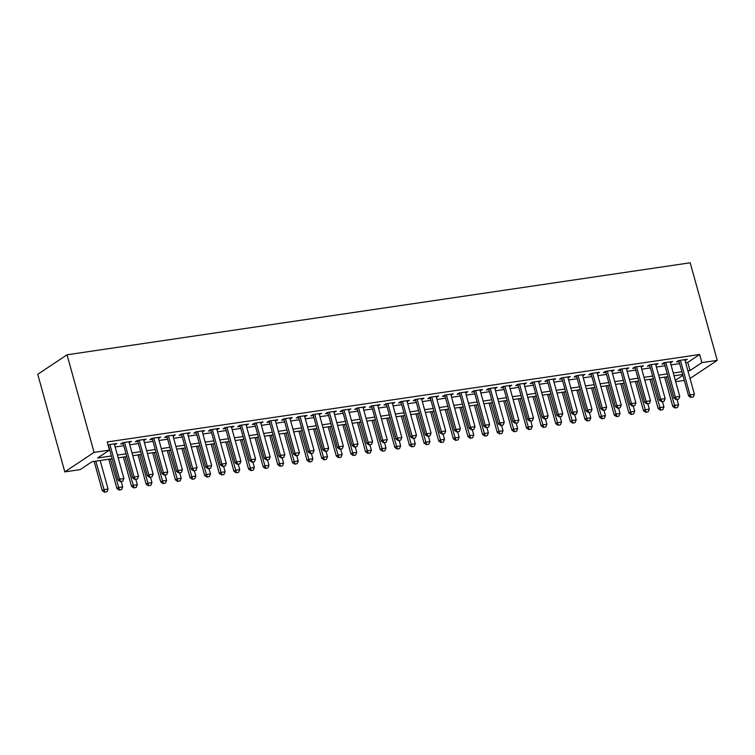 <?xml version="1.0" encoding="UTF-8"?>
<svg xmlns="http://www.w3.org/2000/svg" width="755" height="755" viewBox="0 0 755 755"><rect width="100%" height="100%" fill="white"/><g stroke="black" fill="none" stroke-linecap="round" stroke-linejoin="round"><path stroke-width="1.13" d="M112.165 458.738L92.044 461.701L80.172 469.619L64.807 471.884L37.75 374.31L67.035 354.793L690.193 262.787L717.25 360.361L701.895 362.627L699.64 354.491L107.201 441.968L109.456 450.103L97.584 458.011L111.4 455.973M684.304 380.416L675.687 381.69M114.581 444.884L116.817 443.525L107.993 444.855M129.209 442.723L131.446 441.364L122.669 442.666L120.696 443.978L123.197 443.61M143.837 440.561L146.074 439.202L137.297 440.505L135.324 441.817L137.825 441.448M158.465 438.4L160.702 437.051L151.925 438.344L149.952 439.665L152.453 439.287M173.093 436.239L175.33 434.889L166.553 436.182L164.581 437.504L167.081 437.136M187.721 434.087L189.958 432.728L181.181 434.021L179.209 435.342L181.71 434.974M202.349 431.926L204.586 430.567L195.809 431.86L193.837 433.181L196.338 432.813M216.978 429.765L219.214 428.406L210.437 429.699L208.465 431.02L210.966 430.652M231.606 427.604L233.842 426.245L225.065 427.547L223.093 428.859L225.594 428.491M246.234 425.442L248.47 424.084L239.694 425.386L237.721 426.698L240.222 426.33M260.862 423.281L263.099 421.932L254.322 423.225L252.349 424.546L254.85 424.168M275.49 421.12L277.727 419.771L268.95 421.064L266.977 422.385L269.478 422.017M290.118 418.968L292.355 417.609L283.578 418.902L281.606 420.224L284.107 419.856M304.746 416.807L306.983 415.448L298.206 416.741L296.224 418.062L298.735 417.694M319.374 414.646L321.611 413.287L312.834 414.58L310.852 415.901L313.363 415.533M334.003 412.485L336.239 411.126L327.462 412.428L325.481 413.74L327.991 413.372M348.631 410.324L350.867 408.965L342.091 410.267L340.109 411.579L342.619 411.211M363.259 408.162L365.495 406.813L356.719 408.106L354.737 409.427L357.247 409.05M377.887 406.001L380.124 404.652L371.347 405.945L369.365 407.266L371.875 406.898M392.515 403.849L394.752 402.49L385.975 403.783L383.993 405.105L386.503 404.737M407.143 401.688L409.38 400.329L400.603 401.622L398.621 402.943L401.132 402.575M421.771 399.527L424.008 398.168L415.231 399.461L413.249 400.782L415.76 400.414M436.399 397.366L438.636 396.007L429.859 397.309L427.877 398.621L430.388 398.253M451.028 395.205L453.264 393.846L444.487 395.148L442.505 396.46L445.016 396.092M465.656 393.044L467.892 391.694L459.115 392.987L457.134 394.308L459.644 393.931M480.284 390.882L482.52 389.533L473.744 390.826L471.762 392.147L474.272 391.779M494.912 388.731L497.149 387.372L488.372 388.665L486.39 389.986L488.9 389.618M509.54 386.569L511.777 385.21L503 386.503L501.018 387.825L503.528 387.457M524.168 384.408L526.405 383.049L517.628 384.342L515.646 385.663L518.156 385.295M538.796 382.247L541.033 380.888L532.256 382.19L530.274 383.502L532.785 383.134M553.424 380.086L555.661 378.727L546.884 380.029L544.902 381.341L547.413 380.973M568.053 377.925L570.289 376.575L561.512 377.868L559.53 379.189L562.041 378.812M582.681 375.764L584.917 374.414L576.14 375.707L574.159 377.028L576.669 376.66M597.309 373.612L599.545 372.253L590.769 373.546L588.787 374.867L591.297 374.499M611.937 371.451L614.174 370.092L605.397 371.384L603.415 372.706L605.925 372.338M626.565 369.289L628.802 367.93L620.025 369.223L618.043 370.545L620.553 370.176M641.193 367.128L643.43 365.769L634.653 367.072L632.671 368.383L635.181 368.015M655.821 364.967L658.058 363.608L649.281 364.91L647.299 366.222L649.81 365.854M670.449 362.806L672.686 361.456L663.909 362.749L661.927 364.07L664.438 363.693M115.156 446.951L123.773 445.686M129.785 444.799L138.401 443.525M144.413 442.638L153.029 441.364M159.041 440.476L167.657 439.202M173.669 438.315L182.285 437.041M188.297 436.154L196.913 434.88M202.925 433.993L211.542 432.719M217.553 431.832L226.17 430.567M232.181 429.68L240.798 428.406M246.809 427.519L255.426 426.245M261.438 425.358L270.054 424.084M276.066 423.196L284.682 421.922M290.694 421.035L299.31 419.761M305.322 418.874L313.938 417.6M319.95 416.713L328.567 415.448M334.578 414.561L343.195 413.287M349.206 412.4L357.823 411.126M363.834 410.239L372.451 408.965M378.463 408.077L387.079 406.803M393.091 405.916L401.707 404.642M407.719 403.755L416.335 402.481M422.347 401.594L430.963 400.329M436.975 399.442L445.592 398.168M451.603 397.281L460.22 396.007M466.231 395.12L474.848 393.846M480.859 392.959L489.476 391.685M495.488 390.797L504.104 389.523M510.116 388.636L518.732 387.362M524.744 386.475L533.36 385.21M539.372 384.323L547.988 383.049M554 382.162L562.617 380.888M568.628 380.001L577.245 378.727M583.256 377.84L591.873 376.566M597.885 375.679L606.501 374.405M612.513 373.517L621.129 372.243M627.141 371.356L635.757 370.092M641.769 369.204L650.385 367.93M656.397 367.043L665.013 365.769M671.025 364.882L679.642 363.608M685.653 362.721L687.767 362.409L699.64 354.491M685.078 360.645L687.314 359.295L678.537 360.588L676.555 361.909L679.066 361.541M109.456 450.103L94.092 452.368L67.035 354.793M94.092 452.368L64.807 471.884M682.662 374.499L674.045 375.773M668.033 376.66L659.417 377.934M653.405 378.821L644.789 380.095M638.777 380.982L630.161 382.257M624.149 383.144L615.533 384.408M609.521 385.295L600.904 386.569M594.893 387.457L586.276 388.731M580.265 389.618L571.648 390.892M565.637 391.779L557.02 393.053M551.008 393.94L542.392 395.214M536.38 396.101L527.764 397.375M521.752 398.262L513.136 399.527M507.124 400.414L498.508 401.688M492.496 402.575L483.88 403.849M477.868 404.737L469.251 406.011M463.24 406.898L454.623 408.172M448.612 409.059L439.995 410.333M433.983 411.22L425.367 412.494M419.355 413.381L410.739 414.646M404.727 415.533L396.111 416.807M390.099 417.694L381.483 418.968M375.471 419.856L366.855 421.13M360.843 422.017L352.226 423.291M346.215 424.178L337.598 425.452M331.587 426.339L322.97 427.613M316.958 428.5L308.342 429.765M302.33 430.652L293.714 431.926M287.702 432.813L279.086 434.087M273.074 434.974L264.458 436.248M258.446 437.136L249.83 438.41M243.818 439.297L235.201 440.571M229.19 441.458L220.573 442.732M214.562 443.619L205.945 444.884M199.933 445.771L191.317 447.045M185.305 447.932L176.689 449.206M170.677 450.093L162.061 451.367M156.049 452.254L147.433 453.529M141.421 454.416L132.804 455.69M126.793 456.577L118.176 457.851M675.31 380.341L682.888 375.292M690.032 378.5L717.25 360.361M687.909 370.856L690.023 370.545L701.895 362.627M117.412 455.086L126.028 453.812M132.04 452.925L140.656 451.65M146.668 450.763L155.285 449.489M161.296 448.602L169.913 447.337M175.924 446.45L184.541 445.176M190.553 444.289L199.169 443.015M205.181 442.128L213.797 440.854M219.809 439.967L228.425 438.693M234.437 437.806L243.053 436.532M249.065 435.644L257.682 434.37M263.693 433.483L272.31 432.219M278.321 431.332L286.938 430.057M292.949 429.17L301.566 427.896M307.578 427.009L316.194 425.735M322.206 424.848L330.822 423.574M336.834 422.687L345.45 421.413M351.462 420.526L360.078 419.252M366.09 418.364L374.707 417.1M380.718 416.213L389.335 414.939M395.346 414.051L403.963 412.777M409.974 411.89L418.591 410.616M424.603 409.729L433.219 408.455M439.231 407.568L447.847 406.294M453.859 405.407L462.475 404.133M468.487 403.245L477.103 401.981M483.115 401.094L491.731 399.82M497.743 398.933L506.36 397.659M512.371 396.771L520.988 395.497M526.999 394.61L535.616 393.336M541.628 392.449L550.244 391.175M556.256 390.288L564.872 389.014M570.884 388.127L579.5 386.862M585.512 385.975L594.128 384.701M600.14 383.814L608.756 382.54M614.768 381.652L623.385 380.378M629.396 379.491L638.013 378.217M644.024 377.33L652.641 376.056M658.653 375.169L667.269 373.895M673.281 373.008L681.897 371.743M687.767 362.409L690.023 370.545M685.059 359.625L685.332 360.607M670.431 361.787L670.704 362.768M655.802 363.948L656.076 364.929M641.174 366.109L641.448 367.09M626.546 368.261L626.82 369.252M611.918 370.422L612.192 371.413M597.29 372.583L597.564 373.574M582.662 374.744L582.935 375.726M568.034 376.905L568.307 377.887M553.406 379.067L553.679 380.048M538.777 381.228L539.051 382.209M524.149 383.38L524.423 384.37M509.521 385.541L509.795 386.532M494.893 387.702L495.167 388.693M480.265 389.863L480.539 390.845M465.637 392.024L465.911 393.006M451.009 394.185L451.282 395.167M436.381 396.347L436.654 397.328M421.752 398.498L422.026 399.489M407.124 400.66L407.398 401.651M392.496 402.821L392.77 403.812M377.877 404.982L378.142 405.964M363.249 407.143L363.514 408.125M348.621 409.304L348.885 410.286M333.993 411.466L334.257 412.447M319.365 413.617L319.629 414.608M304.737 415.779L305.001 416.769M290.109 417.94L290.382 418.931M275.481 420.101L275.754 421.082M260.852 422.262L261.126 423.244M246.224 424.423L246.498 425.405M231.596 426.584L231.87 427.566M216.968 428.736L217.242 429.727M202.34 430.897L202.614 431.888M187.712 433.059L187.986 434.05M173.084 435.22L173.357 436.201M158.456 437.381L158.729 438.362M143.828 439.542L144.101 440.524M129.199 441.703L129.473 442.685M114.571 443.855L114.845 444.846M691.108 397.272L693.298 396.951L691.108 397.272L690.013 394.922L688.588 395.875L678.792 360.55M684.804 359.663L694.402 394.28L690.013 394.922L680.415 360.314M693.298 396.951L694.402 394.28M688.588 395.875L690.872 397.432M664.645 377.16L672.762 406.426L674.187 405.473L678.575 404.831L677.093 399.47M675.036 407.983L677.471 407.502L675.036 407.983L672.762 406.426M666.269 376.924L675.281 407.823M678.575 404.831L677.471 407.502M676.48 399.433L678.669 399.112L676.48 399.433L675.385 397.083L673.96 398.036L664.164 362.711M670.176 361.824L679.774 396.441L675.385 397.083L665.787 362.466M678.669 399.112L679.774 396.441M673.96 398.036L676.244 399.593M661.852 401.594L664.041 401.273L661.852 401.594L660.757 399.244L659.332 400.197L649.536 364.873M655.548 363.986L665.146 398.593L660.757 399.244L651.159 364.627M664.041 401.273L665.146 398.593M659.332 400.197L661.616 401.754M647.224 403.755L649.413 403.425L647.224 403.755L646.129 401.405L644.704 402.358L634.908 367.034M640.919 366.147L650.517 400.754L646.129 401.405L636.531 366.788M649.413 403.425L650.517 400.754M644.704 402.358L646.988 403.916M632.596 405.916L634.785 405.586L632.596 405.916L631.501 403.566L630.076 404.51L620.28 369.186M626.291 368.298L635.889 402.915L631.501 403.566L621.903 368.95M634.785 405.586L635.889 402.915M630.076 404.51L632.36 406.067M650.017 379.321L658.134 408.587L659.559 407.634L663.947 406.983L662.465 401.622M660.408 410.144L662.843 409.663L660.408 410.144L658.134 408.587M651.64 379.086L660.653 409.984M663.947 406.983L662.843 409.663M635.389 381.483L643.505 410.748L644.93 409.795L649.319 409.144L647.837 403.783M645.78 412.305L648.215 411.815L645.78 412.305L643.505 410.748M637.012 381.237L646.025 412.145M649.319 409.144L648.215 411.815M620.761 383.644L628.877 412.9L630.302 411.956L634.691 411.305L633.209 405.945M631.152 414.457L633.587 413.976L631.152 414.457L628.877 412.9M622.384 383.398L631.397 414.306M634.691 411.305L633.587 413.976M606.133 385.796L614.249 415.061L615.674 414.118L620.063 413.466L618.581 408.106M616.524 416.618L618.958 416.137L616.524 416.618L614.249 415.061M607.756 385.56L616.769 416.458M620.063 413.466L618.958 416.137M617.967 408.068L620.157 407.747L617.967 408.068L616.873 405.728L615.448 406.671L605.652 371.347M611.663 370.46L621.261 405.076L616.873 405.728L607.275 371.111M620.157 407.747L621.261 405.076M615.448 406.671L617.732 408.228M591.505 387.957L599.621 417.222L601.046 416.279L605.434 415.627L603.953 410.267M601.895 418.78L604.33 418.298L601.895 418.78L599.621 417.222M593.128 387.721L602.141 418.619M605.434 415.627L604.33 418.298M603.339 410.229L605.529 409.908L603.339 410.229L602.245 407.889L600.82 408.832L591.023 373.508M597.035 372.621L606.633 407.238L602.245 407.889L592.647 373.272M605.529 409.908L606.633 407.238M600.82 408.832L603.103 410.39M576.877 390.118L584.993 419.384L586.418 418.43L590.806 417.789L589.325 412.428M587.267 420.941L589.702 420.459L587.267 420.941L584.993 419.384M578.5 389.882L587.513 420.78M590.806 417.789L589.702 420.459M588.711 412.39L590.901 412.07L588.711 412.39L587.616 410.041L586.191 410.994L576.395 375.669M582.407 374.782L592.005 409.399L587.616 410.041L578.019 375.433M590.901 412.07L592.005 409.399M586.191 410.994L588.475 412.551M562.248 392.279L570.365 421.545L571.79 420.592L576.178 419.95L574.697 414.589M572.639 423.102L575.074 422.621L572.639 423.102L570.365 421.545M563.872 392.043L572.885 422.942M576.178 419.95L575.074 422.621M574.083 414.552L576.273 414.231L574.083 414.552L572.988 412.202L571.563 413.155L561.767 377.83M567.779 376.943L577.377 411.56L572.988 412.202L563.39 377.585M576.273 414.231L577.377 411.56M571.563 413.155L573.847 414.712M547.62 394.44L555.737 423.706L557.162 422.753L561.55 422.102L560.068 416.741M558.011 425.263L560.446 424.782L558.011 425.263L555.737 423.706M549.244 394.204L558.256 425.103M561.55 422.102L560.446 424.782M559.455 416.713L561.644 416.392L559.455 416.713L558.36 414.363L556.935 415.316L547.139 379.991M553.151 379.104L562.749 413.712L558.36 414.363L548.762 379.746M561.644 416.392L562.749 413.712M556.935 415.316L559.219 416.873M532.992 396.601L541.109 425.867L542.534 424.914L546.922 424.263L545.44 418.902M543.383 427.424L545.818 426.934L543.383 427.424L541.109 425.867M534.615 396.356L543.628 427.264M546.922 424.263L545.818 426.934M544.827 418.874L547.016 418.544L544.827 418.874L543.732 416.524L542.307 417.477L532.511 382.153M538.523 381.266L548.121 415.873L543.732 416.524L534.134 381.907M547.016 418.544L548.121 415.873M542.307 417.477L544.591 419.034M518.364 398.763L526.48 428.019L527.905 427.075L532.294 426.424L530.812 421.064M528.755 429.576L531.19 429.095L528.755 429.576L526.48 428.019M519.987 398.517L529 429.425M532.294 426.424L531.19 429.095M530.199 421.035L532.388 420.705L530.199 421.035L529.104 418.685L527.679 419.629L517.883 384.304M523.894 383.417L533.492 418.034L529.104 418.685L519.506 384.068M532.388 420.705L533.492 418.034M527.679 419.629L529.963 421.186M503.736 400.914L511.852 430.18L513.277 429.236L517.666 428.585L516.184 423.225M514.127 431.737L516.562 431.256L514.127 431.737L511.852 430.18M505.359 400.678L514.372 431.577M517.666 428.585L516.562 431.256M515.571 423.187L517.76 422.866L515.571 423.187L514.476 420.846L513.051 421.79L503.255 386.466M509.266 385.579L518.864 420.195L514.476 420.846L504.878 386.23M517.76 422.866L518.864 420.195M513.051 421.79L515.335 423.347M489.108 403.076L497.224 432.341L498.649 431.398L503.038 430.746L501.556 425.386M499.499 433.898L501.933 433.417L499.499 433.898L497.224 432.341M490.731 402.84L499.744 433.738M503.038 430.746L501.933 433.417M500.942 425.348L503.132 425.027L500.942 425.348L499.848 423.008L498.423 423.951L488.627 388.627M494.638 387.74L504.236 422.356L499.848 423.008L490.25 388.391M503.132 425.027L504.236 422.356M498.423 423.951L500.707 425.509M474.48 405.237L482.596 434.502L484.021 433.549L488.409 432.908L486.928 427.547M484.87 436.06L487.305 435.578L484.87 436.06L482.596 434.502M476.103 405.001L485.116 435.899M488.409 432.908L487.305 435.578M486.314 427.509L488.504 427.188L486.314 427.509L485.22 425.159L483.795 426.113L473.998 390.788M480.01 389.901L489.608 424.518L485.22 425.159L475.622 390.552M488.504 427.188L489.608 424.518M483.795 426.113L486.078 427.67M459.852 407.398L467.968 436.664L469.393 435.711L473.781 435.069L472.3 429.708M470.242 438.221L472.677 437.74L470.242 438.221L467.968 436.664M461.475 407.162L470.488 438.06M473.781 435.069L472.677 437.74M471.686 429.67L473.876 429.35L471.686 429.67L470.591 427.321L469.166 428.274L459.37 392.949M465.382 392.062L474.98 426.679L470.591 427.321L460.994 392.704M473.876 429.35L474.98 426.679M469.166 428.274L471.45 429.831M445.224 409.559L453.34 438.825L454.765 437.872L459.153 437.22L457.672 431.86M455.614 440.382L458.049 439.901L455.614 440.382L453.34 438.825M446.847 409.323L455.86 440.222M459.153 437.22L458.049 439.901M457.058 431.832L459.248 431.511L457.058 431.832L455.963 429.482L454.538 430.435L444.742 395.11M450.754 394.223L460.352 428.831L455.963 429.482L446.365 394.865M459.248 431.511L460.352 428.831M454.538 430.435L456.822 431.992M430.595 411.72L438.712 440.986L440.137 440.033L444.525 439.382L443.043 434.021M440.986 442.543L443.421 442.052L440.986 442.543L438.712 440.986M432.219 411.475L441.231 442.383M444.525 439.382L443.421 442.052M442.43 433.993L444.62 433.663L442.43 433.993L441.335 431.643L439.91 432.596L430.114 397.272M436.126 396.384L445.724 430.992L441.335 431.643L431.737 397.026M444.62 433.663L445.724 430.992M439.91 432.596L442.194 434.153M415.967 413.882L424.084 443.138L425.509 442.194L429.897 441.543L428.415 436.182M426.358 444.695L428.793 444.214L426.358 444.695L424.084 443.138M417.591 413.636L426.603 444.544M429.897 441.543L428.793 444.214M427.802 436.154L429.991 435.824L427.802 436.154L426.707 433.804L425.282 434.748L415.486 399.423M421.498 398.536L431.096 433.153L426.707 433.804L417.109 399.187M429.991 435.824L431.096 433.153M425.282 434.748L427.566 436.305M401.339 416.033L409.455 445.299L410.88 444.355L415.269 443.704L413.787 438.344M411.73 446.856L414.165 446.375L411.73 446.856L409.455 445.299M402.962 415.797L411.975 446.696M415.269 443.704L414.165 446.375M413.174 438.306L415.363 437.985L413.174 438.306L412.079 435.965L410.654 436.909L400.858 401.584M406.87 400.697L416.467 435.314L412.079 435.965L402.481 401.349M415.363 437.985L416.467 435.314M410.654 436.909L412.938 438.466M386.711 418.195L394.827 447.46L396.252 446.516L400.641 445.865L399.159 440.505M397.102 449.017L399.537 448.536L397.102 449.017L394.827 447.46M388.334 417.959L397.347 448.857M400.641 445.865L399.537 448.536M398.546 440.467L400.735 440.146L398.546 440.467L397.451 438.127L396.026 439.07L386.23 403.746M392.241 402.859L401.839 437.475L397.451 438.127L387.853 403.51M400.735 440.146L401.839 437.475M396.026 439.07L398.31 440.627M372.083 420.356L380.199 449.621L381.624 448.668L386.013 448.026L384.531 442.666M382.474 451.179L384.908 450.697L382.474 451.179L380.199 449.621M373.706 420.12L382.719 451.018M386.013 448.026L384.908 450.697M383.918 442.628L386.107 442.307L383.918 442.628L382.823 440.278L381.398 441.231L371.602 405.907M377.613 405.02L387.211 439.636L382.823 440.278L373.225 405.671M386.107 442.307L387.211 439.636M381.398 441.231L383.682 442.789M357.455 422.517L365.571 451.783L366.996 450.829L371.384 450.188L369.903 444.827M367.845 453.34L370.28 452.858L367.845 453.34L365.571 451.783M359.078 422.281L368.091 453.179M371.384 450.188L370.28 452.858M369.289 444.789L371.479 444.468L369.289 444.789L368.195 442.439L366.77 443.393L356.973 408.068M362.985 407.181L372.583 441.798L368.195 442.439L358.597 407.823M371.479 444.468L372.583 441.798M366.77 443.393L369.053 444.95M342.827 424.678L350.943 453.944L352.368 452.991L356.756 452.339L355.275 446.979M353.217 455.501L355.652 455.02L353.217 455.501L350.943 453.944M344.45 424.442L353.463 455.341M356.756 452.339L355.652 455.02M354.661 446.951L356.851 446.63L354.661 446.951L353.566 444.601L352.141 445.554L342.345 410.229M348.357 409.342L357.955 443.949L353.566 444.601L343.969 409.984M356.851 446.63L357.955 443.949M352.141 445.554L354.425 447.111M328.198 426.839L336.315 456.105L337.74 455.152L342.128 454.501L340.647 449.14M338.589 457.662L341.024 457.171L338.589 457.662L336.315 456.105M329.822 426.594L338.835 457.502M342.128 454.501L341.024 457.171M340.033 449.112L342.223 448.781L340.033 449.112L338.938 446.762L337.513 447.715L327.717 412.39M333.729 411.503L343.327 446.111L338.938 446.762L329.34 412.145M342.223 448.781L343.327 446.111M337.513 447.715L339.797 449.272M313.57 429L321.687 458.257L323.112 457.313L327.5 456.662L326.018 451.301M323.961 459.814L326.396 459.333L323.961 459.814L321.687 458.257M315.194 428.755L324.206 459.663M327.5 456.662L326.396 459.333M325.405 451.273L327.594 450.943L325.405 451.273L324.31 448.923L322.885 449.867L313.089 414.542M319.101 413.655L328.699 448.272L324.31 448.923L314.712 414.306M327.594 450.943L328.699 448.272M322.885 449.867L325.169 451.424M298.942 431.152L307.058 460.418L308.484 459.474L312.872 458.823L311.39 453.462M309.333 461.975L311.768 461.494L309.333 461.975L307.058 460.418M300.565 430.916L309.578 461.815M312.872 458.823L311.768 461.494M310.777 453.425L312.966 453.104L310.777 453.425L309.682 451.084L308.257 452.028L298.461 416.703M304.473 415.816L314.071 450.433L309.682 451.084L300.084 416.467M312.966 453.104L314.071 450.433M308.257 452.028L310.541 453.585M284.314 433.313L292.43 462.579L293.855 461.635L298.244 460.984L296.762 455.624M294.714 464.136L297.14 463.655L294.714 464.136L292.43 462.579M285.937 433.077L294.95 463.976M298.244 460.984L297.14 463.655M296.149 455.586L298.338 455.265L296.149 455.586L295.054 453.245L293.629 454.189L283.833 418.865M289.844 417.977L299.442 452.594L295.054 453.245L285.456 418.629M298.338 455.265L299.442 452.594M293.629 454.189L295.913 455.746M269.686 435.475L277.802 464.74L279.227 463.787L283.616 463.145L282.134 457.785M280.086 466.297L282.512 465.816L280.086 466.297L277.802 464.74M271.309 435.239L280.322 466.137M283.616 463.145L282.512 465.816M281.521 457.747L283.71 457.426L281.521 457.747L280.426 455.397L279.001 456.35L269.205 421.026M275.216 420.139L284.814 454.755L280.426 455.397L270.828 420.79M283.71 457.426L284.814 454.755M279.001 456.35L281.285 457.907M255.058 437.636L263.174 466.901L264.599 465.948L268.988 465.307L267.506 459.946M265.458 468.459L267.883 467.977L265.458 468.459L263.174 466.901M256.681 437.4L265.694 468.298M268.988 465.307L267.883 467.977M266.892 459.908L269.082 459.587L266.892 459.908L265.798 457.558L264.373 458.511L254.577 423.187M260.588 422.3L270.186 456.917L265.798 457.558L256.2 422.942M269.082 459.587L270.186 456.917M264.373 458.511L266.657 460.069M240.43 439.797L248.546 469.063L249.971 468.109L254.359 467.458L252.878 462.098M250.83 470.62L253.255 470.139L250.83 470.62L248.546 469.063M242.053 439.561L251.066 470.459M254.359 467.458L253.255 470.139M252.264 462.069L254.454 461.749L252.264 462.069L251.17 459.719L249.745 460.673L239.948 425.348M245.96 424.461L255.558 459.068L251.17 459.719L241.572 425.103M254.454 461.749L255.558 459.068M249.745 460.673L252.028 462.23M225.802 441.958L233.918 471.224L235.343 470.271L239.731 469.619L238.25 464.259M236.202 472.781L238.627 472.29L236.202 472.781L233.918 471.224M227.425 441.713L236.438 472.621M239.731 469.619L238.627 472.29M237.636 464.231L239.826 463.9L237.636 464.231L236.541 461.881L235.116 462.834L225.32 427.509M231.332 426.622L240.93 461.23L236.541 461.881L226.944 427.264M239.826 463.9L240.93 461.23M235.116 462.834L237.4 464.391M211.173 444.119L219.29 473.376L220.715 472.432L225.103 471.781L223.622 466.42M221.574 474.933L223.999 474.451L221.574 474.933L219.29 473.376M212.797 443.874L221.81 474.782M225.103 471.781L223.999 474.451M223.008 466.392L225.198 466.061L223.008 466.392L221.913 464.042L220.488 464.986L210.692 429.661M216.704 428.774L226.302 463.391L221.913 464.042L212.315 429.425M225.198 466.061L226.302 463.391M220.488 464.986L222.772 466.543M196.545 446.271L204.662 475.537L206.087 474.593L210.475 473.942L208.993 468.581M206.946 477.094L209.371 476.613L206.946 477.094L204.662 475.537M198.169 446.035L207.181 476.933M210.475 473.942L209.371 476.613M208.38 468.544L210.57 468.223L208.38 468.544L207.285 466.203L205.86 467.147L196.064 431.822M202.076 430.935L211.674 465.552L207.285 466.203L197.687 431.586M210.57 468.223L211.674 465.552M205.86 467.147L208.144 468.704M181.917 448.432L190.034 477.698L191.459 476.754L195.847 476.103L194.365 470.743M192.317 479.255L194.743 478.774L192.317 479.255L190.034 477.698M183.54 448.196L192.553 479.095M195.847 476.103L194.743 478.774M193.752 470.705L195.941 470.384L193.752 470.705L192.657 468.364L191.232 469.308L181.436 433.983M187.448 433.096L197.046 467.713L192.657 468.364L183.059 433.748M195.941 470.384L197.046 467.713M191.232 469.308L193.516 470.865M167.289 450.593L175.405 479.859L176.83 478.906L181.219 478.264L179.737 472.904M177.689 481.416L180.115 480.935L177.689 481.416L175.405 479.859M168.912 450.357L177.925 481.256M181.219 478.264L180.115 480.935M179.124 472.866L181.313 472.545L179.124 472.866L178.029 470.516L176.604 471.469L166.808 436.145M172.82 435.257L182.417 469.874L178.029 470.516L168.431 435.909M181.313 472.545L182.417 469.874M176.604 471.469L178.888 473.026M152.661 452.755L160.777 482.02L162.202 481.067L166.591 480.425L165.109 475.065M163.061 483.577L165.487 483.096L163.061 483.577L160.777 482.02M154.284 452.519L163.297 483.417M166.591 480.425L165.487 483.096M164.496 475.027L166.685 474.706L164.496 475.027L163.401 472.677L161.976 473.63L152.18 438.306M158.191 437.419L167.789 472.035L163.401 472.677L153.803 438.06M166.685 474.706L167.789 472.035M161.976 473.63L164.26 475.188M138.033 454.916L146.149 484.181L147.574 483.228L151.963 482.577L150.481 477.217M148.433 485.739L150.858 485.257L148.433 485.739L146.149 484.181M139.656 454.68L148.669 485.578M151.963 482.577L150.858 485.257M149.868 477.188L152.057 476.867L149.868 477.188L148.773 474.838L147.348 475.792L137.552 440.467M143.563 439.58L153.161 474.187L148.773 474.838L139.175 440.222M152.057 476.867L153.161 474.187M147.348 475.792L149.632 477.349M123.405 457.077L131.521 486.343L132.946 485.39L137.335 484.738L135.853 479.378M133.805 487.9L136.23 487.409L133.805 487.9L131.521 486.343M125.028 456.832L134.041 487.739M137.335 484.738L136.23 487.409M135.239 479.349L137.429 479.019L135.239 479.349L134.145 477L132.72 477.953L122.923 442.628M128.935 441.741L138.533 476.348L134.145 477L124.547 442.383M137.429 479.019L138.533 476.348M132.72 477.953L135.003 479.51M108.777 459.238L116.893 488.494L118.318 487.551L122.706 486.899L121.225 481.539M119.177 490.052L121.602 489.57L119.177 490.052L116.893 488.494M110.4 458.993L119.413 489.901M122.706 486.899L121.602 489.57M120.611 481.511L122.801 481.18L120.611 481.511L119.516 479.161L118.091 480.105L108.295 444.78M114.307 443.893L123.905 478.51L119.516 479.161L109.919 444.544M122.801 481.18L123.905 478.51M118.091 480.105L120.375 481.662M94.148 461.39L102.265 490.656L103.69 489.712L108.078 489.061L100.16 460.503M104.549 492.213L106.974 491.731L104.549 492.213L102.265 490.656M95.772 461.154L104.785 492.052M108.078 489.061L106.974 491.731"/></g></svg>
